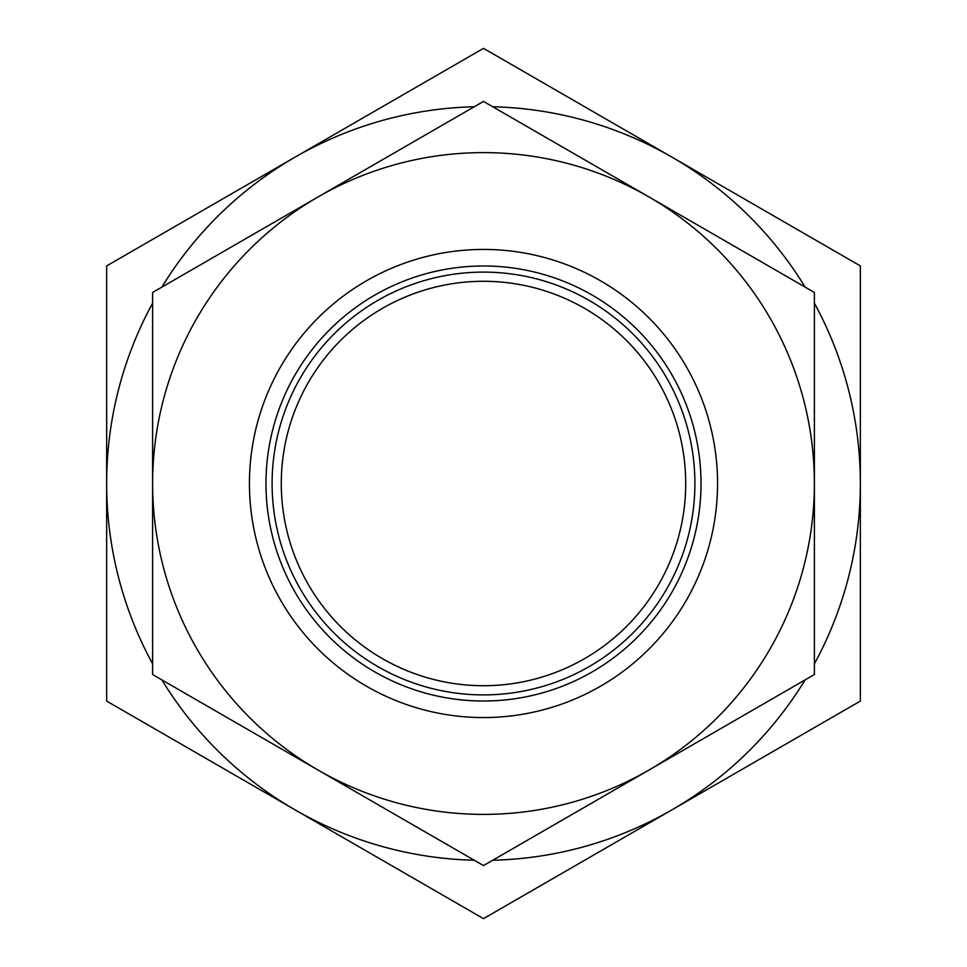 <?xml version="1.0" encoding="UTF-8"?>
<svg xmlns="http://www.w3.org/2000/svg" width="967" height="967" viewBox="0 0 967 967"><rect width="100%" height="100%" fill="white"/><g stroke="black" fill="none" stroke-linecap="round" stroke-linejoin="round"><path stroke-width="1.45" d="M483.5 272.102A211.398 211.398 0 0 0 272.102 483.5A211.398 211.398 0 0 0 483.5 694.898A211.398 211.398 0 0 0 694.898 483.5A211.398 211.398 0 0 0 483.5 272.102M483.5 281.288A202.212 202.212 0 0 1 685.712 483.5A202.212 202.212 0 0 1 483.5 685.712A202.212 202.212 0 0 1 281.288 483.5A202.212 202.212 0 0 1 483.5 281.288M483.5 701.015A217.515 217.515 0 0 1 265.985 483.5A217.515 217.515 0 0 1 483.5 265.985A217.515 217.515 0 0 1 701.015 483.5A217.515 217.515 0 0 1 483.5 701.015M483.5 717.562A234.062 234.062 0 0 1 249.438 483.5A234.062 234.062 0 0 1 483.5 249.438A234.062 234.062 0 0 1 717.562 483.5A234.062 234.062 0 0 1 483.5 717.562M648.942 196.942A330.895 330.895 0 0 0 318.058 196.942L152.605 292.457L152.605 674.543L483.5 865.586L814.395 674.543L814.395 292.457L483.5 101.414L318.058 196.942A330.895 330.895 0 0 0 483.5 814.395A330.895 330.895 0 0 0 648.942 196.942M161.864 679.886A376.852 376.852 0 0 0 295.08 809.862L483.5 918.65L671.92 809.862A376.852 376.852 0 0 0 805.136 679.886M492.759 860.243A376.852 376.852 0 0 0 671.92 809.862L860.352 701.075L860.352 483.5A376.852 376.852 0 0 0 814.395 303.154M805.136 287.114A376.852 376.852 0 0 0 492.759 106.757M814.395 663.846A376.852 376.852 0 0 0 860.352 483.5L860.352 265.925L483.5 48.35L295.08 157.137A376.852 376.852 0 0 0 161.864 287.114M474.241 106.757A376.852 376.852 0 0 0 295.08 157.137L106.648 265.925L106.648 483.5A376.852 376.852 0 0 0 152.605 663.846M152.605 303.154A376.852 376.852 0 0 0 106.648 483.5L106.648 701.075L295.08 809.862A376.852 376.852 0 0 0 474.241 860.243"/></g></svg>
